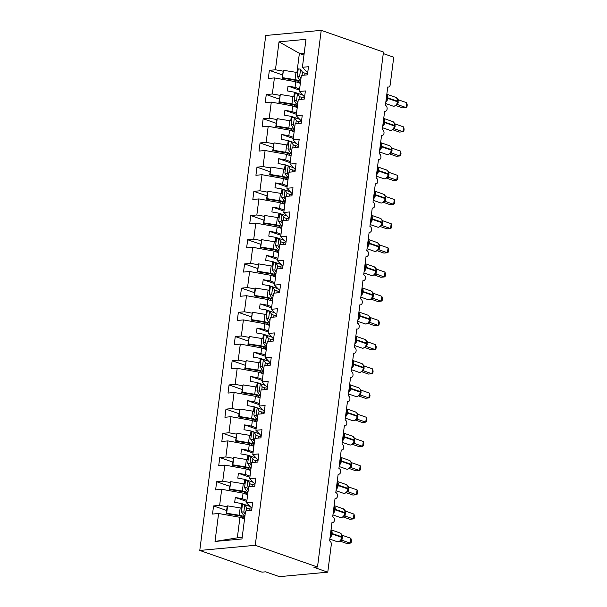 <?xml version="1.0" encoding="UTF-8"?>
<svg xmlns="http://www.w3.org/2000/svg" width="607" height="607" viewBox="0 0 607 607"><rect width="100%" height="100%" fill="white"/><g stroke="black" fill="none" stroke-linecap="round" stroke-linejoin="round"><path stroke-width="0.91" d="M199.779 550.443L262.019 572.151L265.578 571.824L279.402 576.65L327.772 572.173L313.94 567.348L317.499 567.021L383.465 52.065L321.224 30.35L265.745 35.487L199.779 550.443L255.259 545.306L321.224 30.35M226.646 510.495L213.565 505.935L219.643 505.365L227.132 506.708M251.905 508.355L246.601 502.877L252.679 502.315L251.639 510.441L245.562 511.003L241.981 538.963L215.022 541.452L218.603 513.499L212.518 514.061L213.565 505.935M218.603 513.499L239.955 517.323L244.545 518.924M383.267 53.568L393.738 57.217L390.202 84.805A2.997 2.102 84.7 0 1 388.404 87.067A2.997 2.102 84.7 0 1 387.759 86.983L385.399 105.375A2.997 2.102 -95.3 0 1 387.137 108.547A2.997 2.102 -95.3 0 1 385.308 111.263A2.997 2.102 -95.3 0 1 384.656 111.187L382.304 129.572A2.997 2.102 -95.3 0 1 384.034 132.751A2.997 2.102 -95.3 0 1 382.205 135.467A2.997 2.102 -95.3 0 1 381.56 135.384L379.2 153.776A2.997 2.102 -95.3 0 1 380.938 156.947A2.997 2.102 -95.3 0 1 379.102 159.664A2.997 2.102 -95.3 0 1 378.457 159.58L376.097 177.972A2.997 2.102 -95.3 0 1 377.835 181.144A2.997 2.102 -95.3 0 1 376.006 183.86A2.997 2.102 -95.3 0 1 375.354 183.784L373.002 202.169A2.997 2.102 -95.3 0 1 374.739 205.348A2.997 2.102 -95.3 0 1 372.903 208.064A2.997 2.102 -95.3 0 1 372.258 207.981L369.898 226.373A2.997 2.102 -95.3 0 1 371.636 229.545A2.997 2.102 -95.3 0 1 369.807 232.261A2.997 2.102 -95.3 0 1 369.155 232.178L366.803 250.57A2.997 2.102 -95.3 0 1 368.532 253.741A2.997 2.102 -95.3 0 1 366.704 256.458A2.997 2.102 -95.3 0 1 366.059 256.382L363.699 274.766A2.997 2.102 -95.3 0 1 365.437 277.945A2.997 2.102 -95.3 0 1 363.608 280.662A2.997 2.102 -95.3 0 1 362.956 280.578L360.604 298.97A2.997 2.102 -95.3 0 1 362.333 302.142A2.997 2.102 -95.3 0 1 360.505 304.858A2.997 2.102 -95.3 0 1 359.86 304.775L357.5 323.167A2.997 2.102 -95.3 0 1 359.238 326.338A2.997 2.102 -95.3 0 1 357.409 329.055A2.997 2.102 -95.3 0 1 356.757 328.979L354.405 347.363A2.997 2.102 -95.3 0 1 356.134 350.543A2.997 2.102 -95.3 0 1 354.306 353.259A2.997 2.102 -95.3 0 1 353.653 353.175L351.301 371.567A2.997 2.102 -95.3 0 1 353.039 374.739A2.997 2.102 -95.3 0 1 351.203 377.455A2.997 2.102 -95.3 0 1 350.558 377.372L348.198 395.764A2.997 2.102 -95.3 0 1 349.935 398.936A2.997 2.102 -95.3 0 1 348.107 401.652A2.997 2.102 -95.3 0 1 347.454 401.576L345.102 419.961A2.997 2.102 -95.3 0 1 346.84 423.14A2.997 2.102 -95.3 0 1 345.004 425.856A2.997 2.102 -95.3 0 1 344.359 425.773L341.999 444.165A2.997 2.102 -95.3 0 1 343.737 447.336A2.997 2.102 -95.3 0 1 341.908 450.053A2.997 2.102 -95.3 0 1 341.255 449.969L338.903 468.361A2.997 2.102 -95.3 0 1 340.633 471.533A2.997 2.102 -95.3 0 1 338.805 474.249A2.997 2.102 -95.3 0 1 338.16 474.173L335.8 492.558A2.997 2.102 -95.3 0 1 337.538 495.737A2.997 2.102 -95.3 0 1 335.709 498.453A2.997 2.102 -95.3 0 1 335.056 498.37L332.704 516.762A2.997 2.102 -95.3 0 1 334.434 519.933A2.997 2.102 -95.3 0 1 332.606 522.65A2.997 2.102 -95.3 0 1 331.961 522.566L329.601 540.958A2.997 2.102 -95.3 0 1 331.301 544.585L327.772 572.173M229.75 486.298L216.661 481.73L222.746 481.169L230.235 482.512M219.643 505.365L221.699 489.303L215.622 489.864L216.661 481.73M221.699 489.303L243.058 493.127L247.641 494.728M232.845 462.102L219.764 457.534L225.842 456.972L233.331 458.315M222.746 481.169L224.802 465.099L218.717 465.668L219.764 457.534M224.802 465.099L246.154 468.923L250.744 470.524M235.948 437.897L222.86 433.337L228.945 432.768L236.434 434.111M225.842 456.972L227.906 440.902L221.821 441.464L222.86 433.337M227.906 440.902L249.257 444.726L253.847 446.327M239.044 413.701L225.963 409.133L232.041 408.572L239.53 409.915M228.945 432.768L231.001 416.706L224.924 417.267L225.963 409.133M231.001 416.706L252.36 420.53L256.943 422.131M242.147 389.504L229.059 384.937L235.144 384.375L242.633 385.718M232.041 408.572L234.105 392.501L228.02 393.07L229.059 384.937M234.105 392.501L255.456 396.325L260.046 397.926M245.251 365.3L232.162 360.74L238.24 360.171L245.729 361.514M235.144 384.375L237.2 368.305L231.123 368.866L232.162 360.74M237.2 368.305L258.559 372.129L263.142 373.73M248.346 341.104L235.266 336.536L241.343 335.975L248.832 337.317M238.24 360.171L240.304 344.108L234.219 344.67L235.266 336.536M240.304 344.108L261.655 347.932L266.245 349.533M251.45 316.907L238.361 312.339L244.446 311.778L251.935 313.121M241.343 335.975L243.399 319.904L237.322 320.473L238.361 312.339M243.399 319.904L264.758 323.728L269.341 325.329M254.545 292.703L241.465 288.143L247.542 287.574L255.031 288.917M244.446 311.778L246.503 295.708L240.418 296.269L241.465 288.143M246.503 295.708L267.854 299.532L272.444 301.133M257.649 268.506L244.56 263.939L250.645 263.377L258.134 264.72M247.542 287.574L249.598 271.511L243.521 272.073L244.56 263.939M249.598 271.511L270.957 275.335L275.548 276.936M260.744 244.31L247.664 239.742L253.741 239.181L261.23 240.516M250.645 263.377L252.702 247.307L246.624 247.876L247.664 239.742M252.702 247.307L274.053 251.131L278.643 252.732M263.848 220.106L250.759 215.546L256.844 214.977L264.333 216.32M253.741 239.181L255.805 223.11L249.72 223.672L250.759 215.546M255.805 223.11L277.156 226.935L281.747 228.536M266.943 195.909L253.863 191.342L259.94 190.78L267.429 192.123M256.844 214.977L258.901 198.914L252.823 199.475L253.863 191.342M258.901 198.914L280.259 202.738L284.842 204.339M270.047 171.713L256.966 167.145L263.043 166.584L270.532 167.919M259.94 190.78L262.004 174.71L255.919 175.279L256.966 167.145M262.004 174.71L283.355 178.534L287.946 180.135M273.15 147.509L260.062 142.949L266.147 142.379L273.636 143.722M263.043 166.584L265.1 150.513L259.022 151.075L260.062 142.949M265.1 150.513L286.458 154.337L291.041 155.938M276.246 123.312L263.165 118.744L269.242 118.183L276.731 119.526M266.147 142.379L268.203 126.317L262.118 126.878L263.165 118.744M268.203 126.317L289.554 130.141L294.145 131.742M279.349 99.116L266.261 94.548L272.346 93.986L279.835 95.322M269.242 118.183L271.299 102.113L265.221 102.682L266.261 94.548M271.299 102.113L292.657 105.937L297.24 107.538M246.601 502.877L248.658 486.806L254.743 486.245L255.782 478.111L249.697 478.673L251.761 462.61L257.838 462.041L258.878 453.915L252.8 454.476L254.857 438.406L260.942 437.844L261.981 429.718L255.904 430.28L257.96 414.209L264.037 413.648L265.084 405.514L258.999 406.075L261.056 390.013L267.141 389.444L268.18 381.317L262.103 381.879L264.159 365.809L270.236 365.247L271.283 357.121L265.198 357.682L267.262 341.612L273.34 341.051L274.379 332.917L268.302 333.478L270.358 317.415L276.443 316.846L277.482 308.72L271.397 309.282L273.461 293.211L279.539 292.65L280.578 284.516L274.501 285.085L276.557 269.015L282.642 268.453L283.681 260.32L277.596 260.881L279.66 244.818L285.738 244.249L286.785 236.123L280.7 236.684L282.756 220.614L288.841 220.053L289.88 211.919L283.803 212.488L285.859 196.418L291.937 195.856L292.984 187.722L286.899 188.284L288.955 172.221L295.04 171.652L296.079 163.526L290.002 164.087L292.058 148.017L298.143 147.455L299.183 139.322L293.098 139.891L295.161 123.82L301.239 123.259L302.278 115.125L296.201 115.687L298.257 99.624L304.342 99.055L305.382 90.929L299.297 91.49L301.36 75.42L307.438 74.858L308.477 66.724L302.4 67.294L305.981 39.334L279.023 41.83L275.441 69.782L282.93 71.125M255.008 484.151L249.697 478.673M258.104 459.954L252.8 454.476M261.207 435.758L255.904 430.28M264.311 411.554L258.999 406.075M267.406 387.357L262.103 381.879M270.51 363.161L265.198 357.682M273.605 338.956L268.302 333.478M276.709 314.76L271.397 309.282M279.804 290.563L274.501 285.085M282.908 266.359L277.596 260.881M286.011 242.163L280.7 236.684M289.107 217.966L283.803 212.488M292.21 193.762L286.899 188.284M295.305 169.565L290.002 164.087M298.409 145.369L293.098 139.891M301.504 121.165L296.201 115.687M304.608 96.968L299.297 91.49M275.441 69.782L269.364 70.351L268.324 78.478L274.402 77.916L295.753 81.74L300.344 83.341M282.445 74.911L269.364 70.351M307.703 72.772L302.4 67.294M272.346 93.986L274.402 77.916M249.872 506.42L241.715 503.575L241.138 508.074M246.928 500.343L242.337 498.742L243.058 493.127M242.337 498.742L235.311 497.482L234.689 502.323L241.715 503.575M252.967 482.224L244.818 479.378L244.242 483.87M250.023 476.138L245.44 474.537L246.154 468.923M245.44 474.537L238.414 473.278L237.792 478.119L244.818 479.378M256.071 458.027L247.914 455.182L247.345 459.674M253.127 451.942L248.536 450.341L249.257 444.726M248.536 450.341L241.51 449.081L240.888 453.922L247.914 455.182M259.166 433.823L251.017 430.978L250.441 435.477M256.222 427.745L251.639 426.144L252.36 420.53M251.639 426.144L244.613 424.885L243.991 429.726L251.017 430.978M262.27 409.626L254.121 406.781L253.544 411.273M259.326 403.541L254.735 401.94L255.456 396.325M254.735 401.94L247.709 400.681L247.095 405.522L254.121 406.781M265.373 385.43L257.216 382.585L256.64 387.076M262.421 379.345L257.838 377.744L258.559 372.129M257.838 377.744L250.812 376.484L250.19 381.325L257.216 382.585M268.469 361.226L260.32 358.38L259.743 362.88M265.525 355.148L260.934 353.547L261.655 347.932M260.934 353.547L253.908 352.288L253.294 357.128L260.32 358.38M271.572 337.029L263.415 334.184L262.839 338.676M268.628 330.944L264.037 329.343L264.758 323.728M264.037 329.343L257.011 328.084L256.389 332.924L263.415 334.184M274.668 312.833L266.519 309.987L265.942 314.479M271.724 306.747L267.141 305.146L267.854 299.532M267.141 305.146L260.115 303.887L259.493 308.728L266.519 309.987M277.771 288.628L269.614 285.783L269.045 290.283M274.827 282.551L270.236 280.95L270.957 275.335M270.236 280.95L263.21 279.69L262.588 284.531L269.614 285.783M280.866 264.432L272.718 261.587L272.141 266.078M277.923 258.347L273.34 256.746L274.053 251.131M273.34 256.746L266.314 255.486L265.691 260.327L272.718 261.587M283.97 240.235L275.821 237.39L275.244 241.882M281.026 234.15L276.435 232.549L277.156 226.935M276.435 232.549L269.409 231.29L268.795 236.131L275.821 237.39M287.073 216.031L278.917 213.186L278.34 217.685M284.122 209.954L279.539 208.353L280.259 202.738M279.539 208.353L272.513 207.093L271.89 211.934L278.917 213.186M290.169 191.835L282.02 188.989L281.443 193.481M287.225 185.75L282.634 184.149L283.355 178.534M282.634 184.149L275.608 182.889L274.994 187.73L282.02 188.989M293.272 167.638L285.115 164.793L284.539 169.285M290.328 161.553L285.738 159.952L286.458 154.337M285.738 159.952L278.712 158.693L278.089 163.533L285.115 164.793M296.368 143.434L288.219 140.589L287.642 145.088M293.424 137.357L288.833 135.756L289.554 130.141M288.833 135.756L281.815 134.496L281.193 139.337L288.219 140.589M299.471 119.238L291.314 116.392L290.738 120.884M296.527 113.152L291.937 111.551L292.657 105.937M291.937 111.551L284.911 110.292L284.288 115.133L291.314 116.392M302.567 95.041L294.418 92.196L293.841 96.688M299.623 88.956L295.04 87.355L295.753 81.74M295.04 87.355L288.014 86.095L287.392 90.936L294.418 92.196M303.963 55.078L300.07 53.72L279.023 41.83M296.944 72.491L299.426 53.082M215.022 541.452L237.329 537.848L239.955 517.323M237.329 537.848L242.185 537.316M255.259 545.306L317.499 567.021M304.19 53.333L300.07 53.72M299.479 90.094L288.014 86.095M296.375 114.298L284.911 110.292M293.28 138.495L281.815 134.496M290.176 162.691L278.712 158.693M287.081 186.895L275.608 182.889M283.977 211.092L272.513 207.093M280.882 235.288L269.409 231.29M277.778 259.493L266.314 255.486M274.675 283.689L263.21 279.69M271.579 307.886L260.115 303.887M268.476 332.09L257.011 328.084M265.38 356.286L253.908 352.288M262.277 380.483L250.812 376.484M259.181 404.687L247.709 400.681M256.078 428.883L244.613 424.885M252.982 453.08L241.51 449.081M249.879 477.284L238.414 473.278M246.776 501.481L235.311 497.482M386.758 94.806L387.266 95.003L386.462 101.248M395.802 105.535L402.502 107.871L406.06 107.545L406.675 102.704L398.329 99.791L397.714 104.632L396.417 104.715L395.916 105.375L397.084 104.017L397.555 101.179A4.302 2.929 -70.8 0 0 395.908 97.408L386.826 94.237M406.675 102.704L407.221 104.882L406.971 106.817L406.06 107.545L397.775 104.654L396.538 104.867M397.775 101.437L397.471 98.835L396.826 98.296M398.329 99.791L395.908 97.408M300.746 80.215A6.396 1.389 7.3 0 1 299.168 79.289L297.278 76.27L299.63 76.482L300.951 78.591M299.63 76.482L300.571 69.122L298.219 68.917L297.278 76.27M300.571 69.122L302.468 72.142A3.999 0.865 -172.7 0 0 305.002 73.144L307.59 73.675M300.556 81.679L299.934 81.194A6.396 1.389 -172.7 0 0 295.04 79.676L282.452 77.643L283.401 70.283L282.035 78.106L294.623 80.139A3.999 0.865 7.3 0 1 297.68 81.095L300.366 83.159M297.741 72.658A6.396 1.389 -172.7 0 0 295.981 72.316L283.401 70.283M282.452 77.643L282.035 78.106M383.654 119.002L384.163 119.2L383.366 125.444M392.699 129.731L399.398 132.076L402.957 131.742L403.579 126.901L395.233 123.987L394.611 128.836L393.313 128.919L392.82 129.572L393.981 128.214L394.451 125.383A4.302 2.929 -70.8 0 0 392.812 121.605L383.73 118.433M403.579 126.901L404.118 129.086L403.875 131.013L402.957 131.742L394.671 128.851L393.435 129.071M394.679 125.634L394.375 123.039L393.723 122.493M395.233 123.987L392.812 121.605M297.642 104.419A6.396 1.389 7.3 0 1 296.064 103.494L294.175 100.474L296.535 100.679L297.855 102.788M296.535 100.679L297.476 93.326L295.116 93.114L294.175 100.474M297.476 93.326L299.365 96.346A3.999 0.865 -172.7 0 0 301.907 97.348L304.494 97.871M380.559 143.199L381.067 143.404L380.263 149.648M389.595 153.935L396.303 156.272L399.854 155.946L400.476 151.105L392.13 148.191L391.515 153.032L390.218 153.116L389.717 153.768L390.878 152.418L391.356 149.58A4.302 2.929 -70.8 0 0 389.709 145.801L380.627 142.637M400.476 151.105L401.022 153.283L400.772 155.217L399.854 155.946L391.576 153.055L390.339 153.268M391.576 149.83L391.272 147.235L390.627 146.697M392.13 148.191L389.709 145.801M294.547 128.616A6.396 1.389 7.3 0 1 292.969 127.69L291.079 124.67L293.431 124.883L294.752 126.992M293.431 124.883L294.372 117.523L292.02 117.31L291.079 124.67M294.372 117.523L296.262 120.543A3.999 0.865 -172.7 0 0 298.803 121.544L301.391 122.068M377.455 167.403L377.964 167.6L377.167 173.845M386.5 178.132L393.199 180.469L396.758 180.142L397.38 175.302L389.034 172.388L388.412 177.229L387.114 177.312L386.621 177.972L387.782 176.614L388.252 173.777A4.302 2.929 -70.8 0 0 386.613 170.006L377.531 166.834M397.38 175.302L397.919 177.479L397.676 179.414L396.758 180.142L388.472 177.252L387.236 177.464M388.472 174.034L388.177 171.432L387.524 170.893M389.034 172.388L386.613 170.006M291.443 152.812A6.396 1.389 7.3 0 1 289.865 151.887L287.976 148.867L290.328 149.079L291.656 151.189M290.328 149.079L291.277 141.719L288.917 141.514L287.976 148.867M291.277 141.719L293.166 144.739A3.999 0.865 -172.7 0 0 295.708 145.741L298.295 146.272M374.352 191.6L374.86 191.797L374.064 198.041M383.396 202.328L390.104 204.673L393.655 204.339L394.277 199.498L385.931 196.585L385.308 201.433L384.019 201.516L383.518 202.169L384.679 200.811L385.157 197.981A4.302 2.929 -70.8 0 0 383.51 194.202L374.428 191.03M394.277 199.498L394.823 201.683L394.573 203.611L393.655 204.339L385.377 201.448L384.14 201.668M385.308 201.433L385.377 201.448A2.2 1.92 73.9 0 0 384.474 201.471L381.704 203.034L380.604 202.897A4.302 2.929 -70.8 0 0 381.484 203.004A4.302 2.929 -70.8 0 0 385.081 198.557L384.679 200.811M385.377 198.231L385.073 195.636L384.428 195.09M385.931 196.585L383.51 194.202M288.348 177.016A6.396 1.389 7.3 0 1 286.77 176.091L284.873 173.071L287.232 173.276L288.553 175.385M287.232 173.276L288.173 165.923L285.821 165.711L284.873 173.071M288.173 165.923L290.063 168.943A3.999 0.865 -172.7 0 0 292.604 169.945L295.192 170.468M297.46 105.876L296.831 105.398A6.396 1.389 -172.7 0 0 291.937 103.873L279.357 101.839L280.297 94.487L278.939 102.31L291.519 104.336A3.999 0.865 7.3 0 1 294.577 105.292L297.271 107.356M294.638 96.862A6.396 1.389 -172.7 0 0 292.885 96.513L280.297 94.487M279.357 101.839L278.939 102.31M294.357 130.073L293.735 129.595A6.396 1.389 -172.7 0 0 288.841 128.069L276.253 126.044L277.202 118.684L276.777 119.154L275.836 126.506L288.424 128.54A3.999 0.865 7.3 0 1 291.481 129.488L294.167 131.56M291.542 121.059A6.396 1.389 -172.7 0 0 289.782 120.717L277.202 118.684M276.253 126.044L275.836 126.506M291.254 154.277L290.632 153.791A6.396 1.389 -172.7 0 0 285.738 152.274L273.158 150.24L274.098 142.88L272.74 150.703L285.32 152.736A3.999 0.865 7.3 0 1 288.378 153.692L291.064 155.756M288.439 145.255A6.396 1.389 -172.7 0 0 286.686 144.914L274.098 142.88M273.158 150.24L272.74 150.703M288.158 178.473L287.536 177.995A6.396 1.389 -172.7 0 0 282.642 176.47L270.054 174.437L270.995 167.084L269.637 174.907L282.225 176.933A3.999 0.865 7.3 0 1 285.282 177.889L287.968 179.953M285.336 169.459A6.396 1.389 -172.7 0 0 283.583 169.11L270.995 167.084M270.054 174.437L269.637 174.907M371.256 215.796L371.765 216.001L370.96 222.245M380.301 226.532L387 228.869L390.559 228.543L391.181 223.702L382.835 220.789L382.213 225.629L380.915 225.713L380.422 226.365L381.583 225.015L382.053 222.177A4.302 2.929 -70.8 0 0 380.414 218.399L371.325 215.235M391.181 223.702L391.72 225.88L391.477 227.815L390.559 228.543L382.273 225.652L381.037 225.865M382.213 225.629L382.273 225.652A2.2 1.92 73.9 0 0 381.371 225.675L378.601 227.23L377.508 227.101A4.302 2.929 -70.8 0 0 378.389 227.2A4.302 2.929 -70.8 0 0 381.978 222.754L381.583 225.015M381.978 219.833L381.325 219.294M382.835 220.789L380.414 218.399M285.244 201.213A6.396 1.389 7.3 0 1 283.666 200.287L281.777 197.267L284.129 197.48L285.449 199.589M284.129 197.48L285.07 190.12L282.718 189.908L281.777 197.267M285.07 190.12L286.967 193.14A3.999 0.865 -172.7 0 0 289.501 194.141L292.088 194.665M285.055 202.67L284.433 202.192A6.396 1.389 -172.7 0 0 279.539 200.667L266.959 198.641L267.899 191.281L266.534 199.104L279.121 201.137A3.999 0.865 7.3 0 1 282.179 202.085L284.865 204.157M282.24 193.656A6.396 1.389 -172.7 0 0 280.48 193.314L267.899 191.281M266.959 198.641L266.534 199.104M368.153 240L368.661 240.197L367.865 246.442M377.197 250.729L383.905 253.066L387.456 252.74L388.078 247.899L379.732 244.985L379.109 249.826L377.82 249.909L377.319 250.57L378.48 249.211L378.95 246.374A4.302 2.929 -70.8 0 0 377.311 242.603L368.229 239.431M388.078 247.899L388.624 250.076L388.374 252.011L387.456 252.74L379.178 249.849L377.941 250.061M378.897 244.082L378.229 243.49M379.732 244.985L377.311 242.603M282.141 225.409A6.396 1.389 7.3 0 1 280.571 224.484L278.674 221.464L281.033 221.676L282.354 223.786M281.033 221.676L281.974 214.317L279.622 214.112L278.674 221.464M281.974 214.317L283.864 217.336A3.999 0.865 -172.7 0 0 286.405 218.338L288.993 218.869M281.959 226.874L281.337 226.388A6.396 1.389 -172.7 0 0 276.443 224.871L263.855 222.837L264.796 215.477L263.438 223.3L276.026 225.334A3.999 0.865 7.3 0 1 279.083 226.29L281.769 228.353M279.137 217.852A6.396 1.389 -172.7 0 0 277.384 217.511L264.796 215.477M263.855 222.837L263.438 223.3M365.057 264.197L365.566 264.394L364.761 270.639M374.102 274.925L380.801 277.27L384.36 276.936L384.975 272.095L376.636 269.182L376.014 274.03L374.716 274.114L374.216 274.766L375.384 273.408L375.854 270.578A4.302 2.929 -70.8 0 0 374.208 266.799L365.126 263.628M384.975 272.095L385.521 274.281L385.27 276.208L384.36 276.936L376.074 274.045L374.838 274.265M376.074 270.828L375.771 268.233L375.126 267.687M376.636 269.182L374.208 266.799M279.045 249.614A6.396 1.389 7.3 0 1 277.467 248.688L275.578 245.668L277.93 245.873L279.25 247.982M277.93 245.873L278.871 238.521L276.519 238.308L275.578 245.668M278.871 238.521L280.768 241.54A3.999 0.865 -172.7 0 0 283.302 242.542L285.889 243.066M278.856 251.07L278.234 250.592A6.396 1.389 -172.7 0 0 273.34 249.067L260.752 247.034L261.7 239.682L260.335 247.504L272.922 249.53A3.999 0.865 7.3 0 1 275.98 250.486L278.666 252.55M276.041 242.056A6.396 1.389 -172.7 0 0 274.281 241.707L261.7 239.682M260.752 247.034L260.335 247.504M361.954 288.393L362.462 288.598L361.666 294.843M370.998 299.13L377.698 301.467L381.257 301.14L381.879 296.299L373.533 293.386L372.91 298.227L371.613 298.31L371.12 298.963L372.281 297.612L372.751 294.774A4.302 2.929 -70.8 0 0 371.112 290.996L362.03 287.832M381.879 296.299L382.425 298.477L382.175 300.412L381.257 301.14L372.971 298.249L371.742 298.462M372.91 298.227L372.971 298.249A2.2 1.92 73.9 0 0 372.068 298.272L369.306 299.828L368.206 299.699A4.302 2.929 -70.8 0 0 369.086 299.797A4.302 2.929 -70.8 0 0 372.683 295.351L372.281 297.612M372.979 295.025L372.675 292.43L372.023 291.891M373.533 293.386L371.112 290.996M275.942 273.81A6.396 1.389 7.3 0 1 274.372 272.884L272.475 269.865L274.834 270.077L276.155 272.186M274.834 270.077L275.775 262.717L273.416 262.505L272.475 269.865M275.775 262.717L277.665 265.737A3.999 0.865 -172.7 0 0 280.206 266.739L282.794 267.262M275.76 275.267L275.138 274.789A6.396 1.389 -172.7 0 0 270.244 273.264L257.656 271.238L258.597 263.878L257.239 271.701L269.819 273.734A3.999 0.865 7.3 0 1 272.884 274.683L275.57 276.754M272.938 266.253A6.396 1.389 -172.7 0 0 271.185 265.912L258.597 263.878M257.656 271.238L257.239 271.701M358.858 312.597L359.367 312.795L358.562 319.039M367.895 323.326L374.602 325.663L378.161 325.337L378.776 320.496L370.429 317.582L369.815 322.423L368.517 322.507L368.017 323.167L369.177 321.809L369.655 318.971A4.302 2.929 -70.8 0 0 368.009 315.2L358.927 312.028M378.776 320.496L379.322 322.674L379.072 324.608L378.161 325.337L369.875 322.446L368.639 322.658M369.875 319.229L369.572 316.626L368.927 316.088M370.429 317.582L368.009 315.2M272.847 298.007A6.396 1.389 7.3 0 1 271.268 297.081L269.379 294.061L271.731 294.274L273.051 296.383M271.731 294.274L272.672 286.914L270.32 286.709L269.379 294.061M272.672 286.914L274.569 289.934A3.999 0.865 -172.7 0 0 277.103 290.935L279.69 291.466M272.657 299.471L272.035 298.985A6.396 1.389 -172.7 0 0 267.141 297.468L254.553 295.434L255.501 288.075L255.077 288.545L254.136 295.897L266.723 297.931A3.999 0.865 7.3 0 1 269.781 298.887L272.467 300.951M269.842 290.45A6.396 1.389 -172.7 0 0 268.082 290.108L255.501 288.075M254.553 295.434L254.136 295.897M355.755 336.794L356.263 336.991L355.467 343.236M364.799 347.523L371.499 349.867L375.058 349.533L375.68 344.693L367.334 341.779L366.711 346.627L365.414 346.711L364.921 347.363L366.082 346.005L366.552 343.175A4.302 2.929 -70.8 0 0 364.913 339.396L355.831 336.225M375.68 344.693L376.219 346.878L375.976 348.805L375.058 349.533L366.772 346.643L365.535 346.863M366.772 343.425L366.476 340.831L365.824 340.284M367.334 341.779L364.913 339.396M269.743 322.211A6.396 1.389 7.3 0 1 268.165 321.285L266.276 318.265L268.628 318.47L269.956 320.579M268.628 318.47L269.576 311.118L267.217 310.905L266.276 318.265M269.576 311.118L271.466 314.138A3.999 0.865 -172.7 0 0 274.007 315.139L276.595 315.663M269.554 323.668L268.931 323.19A6.396 1.389 -172.7 0 0 264.037 321.664L251.457 319.631L252.398 312.279L251.04 320.101L263.62 322.127A3.999 0.865 7.3 0 1 266.678 323.083L269.364 325.147M266.739 314.654A6.396 1.389 -172.7 0 0 264.986 314.305L252.398 312.279M251.457 319.631L251.04 320.101M352.652 360.99L353.16 361.195L352.363 367.44M361.696 371.727L368.403 374.064L371.954 373.737L372.577 368.897L364.23 365.983L363.608 370.824L362.318 370.907L361.818 371.56L362.978 370.209L363.456 367.372A4.302 2.929 -70.8 0 0 361.81 363.593L352.728 360.429M372.577 368.897L373.123 371.074L372.873 373.009L371.954 373.737L363.676 370.847L362.44 371.059M363.608 370.824L363.676 370.847A2.2 1.92 73.9 0 0 362.774 370.869L360.004 372.425L358.904 372.296A4.302 2.929 -70.8 0 0 359.792 372.395A4.302 2.929 -70.8 0 0 363.381 367.948L362.978 370.209M363.676 367.622L363.373 365.027L362.728 364.488M364.23 365.983L361.81 363.593M266.648 346.407A6.396 1.389 7.3 0 1 265.069 345.482L263.18 342.462L265.532 342.674L266.852 344.784M265.532 342.674L266.473 335.314L264.121 335.102L263.18 342.462M266.473 335.314L268.362 338.334A3.999 0.865 -172.7 0 0 270.904 339.336L273.491 339.867M266.458 347.864L265.836 347.386A6.396 1.389 -172.7 0 0 260.942 345.861L248.354 343.835L249.295 336.475L247.937 344.298L260.524 346.331A3.999 0.865 7.3 0 1 263.582 347.28L266.268 349.351M263.643 338.85A6.396 1.389 -172.7 0 0 261.883 338.509L249.295 336.475M248.354 343.835L247.937 344.298M349.556 385.195L350.064 385.392L349.268 391.636M358.6 395.923L365.3 398.26L368.859 397.934L369.481 393.093L361.135 390.18L360.512 395.02L359.215 395.104L358.722 395.764L359.883 394.406L360.353 391.568A4.302 2.929 -70.8 0 0 358.714 387.797L349.624 384.626M369.481 393.093L370.02 395.271L369.777 397.206L368.859 397.934L360.573 395.043L359.336 395.256M360.512 395.02L360.573 395.043A2.2 1.92 73.9 0 0 359.67 395.066L356.901 396.621L355.808 396.492A4.302 2.929 -70.8 0 0 356.688 396.599A4.302 2.929 -70.8 0 0 360.277 392.152L359.883 394.406M360.292 389.277L359.625 388.685M361.135 390.18L358.714 387.797M263.544 370.604A6.396 1.389 7.3 0 1 261.966 369.678L260.077 366.658L262.429 366.871L263.749 368.98M262.429 366.871L263.377 359.511L261.018 359.306L260.077 366.658M263.377 359.511L265.267 362.531A3.999 0.865 -172.7 0 0 267.801 363.532L270.388 364.063M263.355 372.068L262.732 371.583A6.396 1.389 -172.7 0 0 257.838 370.065L245.258 368.032L246.199 360.679L244.841 368.495L257.421 370.528A3.999 0.865 7.3 0 1 260.479 371.484L263.165 373.548M260.54 363.047A6.396 1.389 -172.7 0 0 258.779 362.705L246.199 360.679M245.258 368.032L244.841 368.495M346.453 409.391L346.961 409.588L346.165 415.833M355.497 420.12L362.204 422.464L365.755 422.131L366.378 417.29L358.031 414.376L357.409 419.225L356.119 419.308L355.619 419.961L356.779 418.602L357.257 415.772A4.302 2.929 -70.8 0 0 355.611 411.994L346.529 408.822M366.378 417.29L366.924 419.475L366.674 421.402L365.755 422.131L357.477 419.24L356.241 419.46M357.477 416.023L357.174 413.428L356.529 412.881M358.031 414.376L355.611 411.994M260.441 394.808A6.396 1.389 7.3 0 1 258.87 393.882L256.973 390.862L259.333 391.067L260.653 393.177M259.333 391.067L260.274 383.715L257.922 383.503L256.973 390.862M260.274 383.715L262.163 386.735A3.999 0.865 -172.7 0 0 264.705 387.736L267.292 388.26M260.259 396.265L259.637 395.787A6.396 1.389 -172.7 0 0 254.743 394.262L242.155 392.228L243.096 384.876L241.738 392.699L254.325 394.725A3.999 0.865 7.3 0 1 257.383 395.681L260.069 397.744M257.436 387.251A6.396 1.389 -172.7 0 0 255.684 386.902L243.096 384.876M242.155 392.228L241.738 392.699M343.357 433.588L343.865 433.793L343.061 440.037M352.401 444.324L359.101 446.661L362.66 446.335L363.274 441.494L354.936 438.58L354.313 443.421L353.016 443.505L352.523 444.157L353.684 442.807L354.154 439.969A4.302 2.929 -70.8 0 0 352.515 436.19L343.425 433.026M363.274 441.494L363.821 443.671L363.578 445.606L362.66 446.335L354.374 443.444L353.137 443.656M354.374 440.219L354.071 437.624L353.426 437.086M354.936 438.58L352.515 436.19M257.345 419.005A6.396 1.389 7.3 0 1 255.767 418.079L253.878 415.059L256.23 415.271L257.55 417.381M256.23 415.271L257.171 407.912L254.819 407.699L253.878 415.059M257.171 407.912L259.068 410.931A3.999 0.865 -172.7 0 0 261.602 411.933L264.189 412.464M257.156 420.461L256.533 419.983A6.396 1.389 -172.7 0 0 251.639 418.458L239.059 416.432L240 409.072L239.583 409.543L238.634 416.895L251.222 418.929A3.999 0.865 7.3 0 1 254.28 419.877L256.966 421.948M254.341 411.447A6.396 1.389 -172.7 0 0 252.58 411.106L240 409.072M239.059 416.432L238.634 416.895M340.254 457.792L340.762 457.989L339.966 464.234M349.298 468.521L355.998 470.857L359.556 470.531L360.179 465.69L351.832 462.777L351.21 467.618L349.913 467.701L349.42 468.361L350.58 467.003L351.051 464.165A4.302 2.929 -70.8 0 0 349.412 460.394L340.33 457.223M360.179 465.69L360.725 467.868L360.475 469.803L359.556 470.531L351.271 467.64L350.042 467.853M351.21 467.618L351.271 467.64A2.2 1.92 73.9 0 0 350.376 467.663A2.2 1.92 73.9 0 0 350.368 467.663L347.606 469.219L346.506 469.09A4.302 2.929 -70.8 0 0 347.386 469.196A4.302 2.929 -70.8 0 0 350.983 464.75L350.58 467.003M351.278 464.423L350.975 461.821L350.322 461.282M351.832 462.777L349.412 460.394M254.242 443.201A6.396 1.389 7.3 0 1 252.671 442.275L250.774 439.256L253.134 439.468L254.454 441.577M253.134 439.468L254.075 432.108L251.715 431.903L250.774 439.256M254.075 432.108L255.964 435.128A3.999 0.865 -172.7 0 0 258.506 436.13L261.093 436.661M254.06 444.665L253.438 444.187A6.396 1.389 -172.7 0 0 248.544 442.662L235.956 440.629L236.897 433.277L235.539 441.099L248.119 443.125A3.999 0.865 7.3 0 1 251.184 444.081L253.87 446.145M251.237 435.644A6.396 1.389 -172.7 0 0 249.485 435.302L236.897 433.277M235.956 440.629L235.539 441.099M337.158 481.988L337.667 482.186L336.862 488.43M346.202 492.717L352.902 495.062L356.461 494.728L357.075 489.887L348.729 486.973L348.115 491.822L346.817 491.905L346.316 492.558L347.485 491.2L347.955 488.369A4.302 2.929 -70.8 0 0 346.309 484.591L337.226 481.419M357.075 489.887L357.622 492.072L357.371 493.999L356.461 494.728L348.175 491.837L346.938 492.057M348.175 488.62L347.872 486.025L347.227 485.479M348.729 486.973L346.309 484.591M251.146 467.405A6.396 1.389 7.3 0 1 249.568 466.479L247.679 463.46L250.031 463.665L251.351 465.774M250.031 463.665L250.972 456.312L248.62 456.1L247.679 463.46M250.972 456.312L252.869 459.332A3.999 0.865 -172.7 0 0 255.403 460.334L257.99 460.857M250.957 468.862L250.334 468.384A6.396 1.389 -172.7 0 0 245.44 466.859L232.853 464.825L233.801 457.473L233.376 457.936L232.435 465.296L245.023 467.322A3.999 0.865 7.3 0 1 248.081 468.278L250.767 470.342M248.142 459.848A6.396 1.389 -172.7 0 0 246.381 459.499L233.801 457.473M232.853 464.825L232.435 465.296M334.055 506.185L334.563 506.39L333.767 512.634M343.099 516.921L349.799 519.258L353.357 518.932L353.98 514.091L345.633 511.177L345.011 516.018L343.714 516.102L343.221 516.754L344.381 515.404L344.852 512.566A4.302 2.929 -70.8 0 0 343.213 508.787L334.131 505.623M353.98 514.091L354.518 516.269L354.276 518.203L353.357 518.932L345.072 516.041L343.835 516.254M345.08 512.816L344.776 510.221L344.123 509.683M345.633 511.177L343.213 508.787M248.043 491.602A6.396 1.389 7.3 0 1 246.465 490.676L244.575 487.656L246.928 487.869L248.255 489.978M246.928 487.869L247.876 480.509L245.516 480.296L244.575 487.656M247.876 480.509L249.765 483.529A3.999 0.865 -172.7 0 0 252.307 484.53L254.894 485.061M247.861 493.059L247.231 492.581A6.396 1.389 -172.7 0 0 242.337 491.055L229.757 489.03L230.698 481.67L229.34 489.492L241.92 491.526A3.999 0.865 7.3 0 1 244.978 492.474L247.671 494.546M245.038 484.045A6.396 1.389 -172.7 0 0 243.286 483.703L230.698 481.67M229.757 489.03L229.34 489.492M330.959 530.389L331.468 530.586L330.663 536.831M339.996 541.118L346.703 543.455L350.254 543.128L350.876 538.288L342.53 535.374L341.916 540.215L340.618 540.298L340.117 540.958L341.278 539.6L341.756 536.763A4.302 2.929 -70.8 0 0 340.11 532.992L331.027 529.82M350.876 538.288L351.423 540.465L351.172 542.4L350.254 543.128L341.976 540.238L340.739 540.45M341.916 540.215L341.976 540.238A2.2 1.92 73.9 0 0 341.073 540.26L338.304 541.816L337.204 541.687A4.302 2.929 -70.8 0 0 338.091 541.793A4.302 2.929 -70.8 0 0 341.68 537.347L341.278 539.6M341.976 537.02L341.673 534.418L341.028 533.879M342.53 535.374L340.11 532.992M244.947 515.798A6.396 1.389 7.3 0 1 243.369 514.873L241.48 511.853L243.832 512.065L245.152 514.175M243.832 512.065L244.773 504.705L242.421 504.5L241.48 511.853M244.773 504.705L246.662 507.725A3.999 0.865 -172.7 0 0 249.204 508.727L251.791 509.258M244.758 517.263L244.135 516.785A6.396 1.389 -172.7 0 0 239.241 515.26L226.654 513.226L227.602 505.874L227.177 506.337L226.236 513.697L238.824 515.722A3.999 0.865 7.3 0 1 241.882 516.678L244.568 518.742M241.943 508.241A6.396 1.389 -172.7 0 0 240.182 507.9L227.602 505.874M226.654 513.226L226.236 513.697M386.325 98.167A2.2 0.478 -172.7 0 0 386.773 98.205L387.797 98.387A4.302 2.929 109.2 0 1 385.817 102.12M397.752 104.662A2.2 1.92 73.9 0 0 396.872 104.677L394.102 106.233L393.002 106.104A4.302 2.929 -70.8 0 0 393.89 106.21A4.302 2.929 -70.8 0 0 397.479 101.764L397.084 104.017M386.811 94.351A4.302 2.929 109.2 0 1 387.873 97.803L387.797 98.387L397.479 101.764L397.555 101.179L386.849 97.621A2.2 0.478 -172.7 0 1 386.401 97.59M397.699 102.34A2.2 0.478 -172.7 0 0 398.192 102.575M397.782 101.771A2.2 0.478 -172.7 0 0 398.26 101.991M302.468 72.142L302.051 75.359M305.002 73.144L304.752 75.109M299.934 81.194L300.093 79.949M295.04 79.676L295.981 72.316M383.222 122.371A2.2 0.478 -172.7 0 0 383.677 122.402L384.694 122.584A4.302 2.929 109.2 0 1 382.721 126.324M394.656 128.859A2.2 1.92 73.9 0 0 393.768 128.874L391.007 130.437L389.906 130.3A4.302 2.929 -70.8 0 0 390.787 130.406A4.302 2.929 -70.8 0 0 394.375 125.96L393.981 128.214M383.715 118.547A4.302 2.929 109.2 0 1 384.77 121.999L384.694 122.584L394.375 125.96L394.451 125.383L383.753 121.825A2.2 0.478 -172.7 0 1 383.298 121.787M394.596 126.537A2.2 0.478 -172.7 0 0 395.089 126.772M394.687 125.968A2.2 0.478 -172.7 0 0 395.165 126.195M299.365 96.346L298.955 99.556M301.907 97.348L301.656 99.305M380.126 146.568A2.2 0.478 -172.7 0 0 380.574 146.606L381.598 146.78A4.302 2.929 109.2 0 1 379.618 150.521M391.553 153.055A2.2 1.92 73.9 0 0 390.673 153.078L387.903 154.633L386.803 154.504A4.302 2.929 -70.8 0 0 387.691 154.603A4.302 2.929 -70.8 0 0 391.28 150.157L390.878 152.418M380.612 142.744A4.302 2.929 109.2 0 1 381.674 146.204L381.598 146.78L391.28 150.157L391.356 149.58L380.65 146.021A2.2 0.478 -172.7 0 1 380.202 145.991M391.5 150.741A2.2 0.478 -172.7 0 0 391.985 150.976M391.583 150.164A2.2 0.478 -172.7 0 0 392.061 150.392M296.262 120.543L295.852 123.752M298.803 121.544L298.553 123.509M377.023 170.772A2.2 0.478 -172.7 0 0 377.478 170.802L378.495 170.984A4.302 2.929 109.2 0 1 376.515 174.717M388.457 177.259A2.2 1.92 73.9 0 0 387.57 177.274L384.8 178.83L383.707 178.701A4.302 2.929 -70.8 0 0 384.588 178.807A4.302 2.929 -70.8 0 0 388.177 174.361L387.782 176.614M377.516 166.948A4.302 2.929 109.2 0 1 378.571 170.4L378.495 170.984L388.177 174.361L388.252 173.777L377.546 170.218A2.2 0.478 -172.7 0 1 377.099 170.188M388.397 174.937A2.2 0.478 -172.7 0 0 388.89 175.173M388.48 174.368A2.2 0.478 -172.7 0 0 388.966 174.588M293.166 144.739L292.756 147.956M295.708 145.741L295.45 147.706M373.927 194.968A2.2 0.478 -172.7 0 0 374.375 194.999L375.399 195.181A4.302 2.929 109.2 0 1 373.419 198.921M374.413 191.144A4.302 2.929 109.2 0 1 375.475 194.597L375.399 195.181L385.081 198.557L385.157 197.981L374.451 194.422A2.2 0.478 -172.7 0 1 373.995 194.384M385.293 199.134A2.2 0.478 -172.7 0 0 385.786 199.369M385.384 198.565A2.2 0.478 -172.7 0 0 385.862 198.793M290.063 168.943L289.653 172.153M292.604 169.945L292.354 171.902M296.831 105.398L296.998 104.146M291.937 103.873L292.885 96.513M293.735 129.595L293.894 128.35M288.841 128.069L289.782 120.717M290.632 153.791L290.791 152.547M285.738 152.274L286.686 144.914M287.536 177.995L287.695 176.743M282.642 176.47L283.583 169.11M370.824 219.165A2.2 0.478 -172.7 0 0 371.279 219.203L372.296 219.377A4.302 2.929 109.2 0 1 370.316 223.118M371.317 215.341A4.302 2.929 109.2 0 1 372.372 218.801L372.296 219.377L381.978 222.754L382.053 222.177L371.347 218.619A2.2 0.478 -172.7 0 1 370.9 218.588M382.273 222.428L381.993 219.886M382.198 223.338A2.2 0.478 -172.7 0 0 382.691 223.573M382.281 222.761A2.2 0.478 -172.7 0 0 382.767 222.989M286.967 193.14L286.557 196.349M289.501 194.141L289.251 196.107M284.433 202.192L284.592 200.947M279.539 200.667L280.48 193.314M367.721 243.369A2.2 0.478 -172.7 0 0 368.176 243.399L369.2 243.582A4.302 2.929 109.2 0 1 367.22 247.315M379.155 249.856A2.2 1.92 73.9 0 0 378.275 249.872L375.505 251.427L374.405 251.298A4.302 2.929 -70.8 0 0 375.285 251.404A4.302 2.929 -70.8 0 0 378.882 246.958L378.48 249.211M368.214 239.545A4.302 2.929 109.2 0 1 369.268 242.997L369.2 243.582L378.882 246.958L378.95 246.374L368.252 242.815A2.2 0.478 -172.7 0 1 367.796 242.785M379.178 246.632L378.874 244.029M379.094 247.535A2.2 0.478 -172.7 0 0 379.587 247.77M379.185 246.966A2.2 0.478 -172.7 0 0 379.663 247.186M283.864 217.336L283.454 220.553M286.405 218.338L286.155 220.303M281.337 226.388L281.496 225.144M276.443 224.871L277.384 217.511M364.625 267.566A2.2 0.478 -172.7 0 0 365.073 267.596L366.097 267.778A4.302 2.929 109.2 0 1 364.117 271.519M376.052 274.053A2.2 1.92 73.9 0 0 375.172 274.068L372.402 275.631L371.302 275.495A4.302 2.929 -70.8 0 0 372.19 275.601A4.302 2.929 -70.8 0 0 375.779 271.154L375.384 273.408M365.111 263.742A4.302 2.929 109.2 0 1 366.173 267.194L366.097 267.778L375.779 271.154L375.854 270.578L365.148 267.019A2.2 0.478 -172.7 0 1 364.701 266.981M375.999 271.731A2.2 0.478 -172.7 0 0 376.492 271.966M376.082 271.162A2.2 0.478 -172.7 0 0 376.56 271.39M280.768 241.54L280.351 244.75M283.302 242.542L283.052 244.5M278.234 250.592L278.393 249.34M273.34 249.067L274.281 241.707M361.522 291.762A2.2 0.478 -172.7 0 0 361.977 291.8L363.001 291.975A4.302 2.929 109.2 0 1 361.021 295.715M362.015 287.938A4.302 2.929 109.2 0 1 363.069 291.398L363.001 291.975L372.683 295.351L372.751 294.774L362.053 291.216A2.2 0.478 -172.7 0 1 361.597 291.185M372.895 295.935A2.2 0.478 -172.7 0 0 373.388 296.17M372.986 295.359A2.2 0.478 -172.7 0 0 373.464 295.586M277.665 265.737L277.255 268.947M280.206 266.739L279.956 268.704M275.138 274.789L275.297 273.545M270.244 273.264L271.185 265.912M358.426 315.966A2.2 0.478 -172.7 0 0 358.874 315.997L359.898 316.179A4.302 2.929 109.2 0 1 357.918 319.912M369.853 322.454A2.2 1.92 73.9 0 0 368.973 322.469L366.203 324.024L365.103 323.895A4.302 2.929 -70.8 0 0 365.991 324.001A4.302 2.929 -70.8 0 0 369.58 319.555L369.177 321.809M358.912 312.142A4.302 2.929 109.2 0 1 359.974 315.594L359.898 316.179L369.58 319.555L369.655 318.971L358.949 315.412A2.2 0.478 -172.7 0 1 358.502 315.382M369.8 320.132A2.2 0.478 -172.7 0 0 370.293 320.367M369.883 319.563A2.2 0.478 -172.7 0 0 370.361 319.783M274.569 289.934L274.152 293.151M277.103 290.935L276.853 292.9M272.035 298.985L272.194 297.741M267.141 297.468L268.082 290.108M355.323 340.163A2.2 0.478 -172.7 0 0 355.778 340.193L356.795 340.375A4.302 2.929 109.2 0 1 354.814 344.116M366.757 346.65A2.2 1.92 73.9 0 0 365.869 346.665L363.107 348.228L362.007 348.092A4.302 2.929 -70.8 0 0 362.887 348.198A4.302 2.929 -70.8 0 0 366.476 343.752L366.082 346.005M355.816 336.339A4.302 2.929 109.2 0 1 356.87 339.791L356.795 340.375L366.476 343.752L366.552 343.175L355.854 339.617A2.2 0.478 -172.7 0 1 355.399 339.579M366.696 344.328A2.2 0.478 -172.7 0 0 367.189 344.564M366.787 343.759A2.2 0.478 -172.7 0 0 367.265 343.987M271.466 314.138L271.056 317.347M274.007 315.139L273.749 317.097M268.931 323.19L269.091 321.938M264.037 321.664L264.986 314.305M352.227 364.359A2.2 0.478 -172.7 0 0 352.675 364.397L353.699 364.572A4.302 2.929 109.2 0 1 351.719 368.312M352.713 360.535A4.302 2.929 109.2 0 1 353.775 363.995L353.699 364.572L363.381 367.948L363.456 367.372L352.75 363.813A2.2 0.478 -172.7 0 1 352.295 363.783M363.593 368.532A2.2 0.478 -172.7 0 0 364.086 368.768M363.684 367.956A2.2 0.478 -172.7 0 0 364.162 368.183M268.362 338.334L267.953 341.544M270.904 339.336L270.654 341.301M265.836 347.386L265.995 346.142M260.942 345.861L261.883 338.509M349.124 388.563A2.2 0.478 -172.7 0 0 349.579 388.594L350.596 388.776A4.302 2.929 109.2 0 1 348.615 392.509M349.617 384.739A4.302 2.929 109.2 0 1 350.671 388.192L350.596 388.776L360.277 392.152L360.353 391.568L349.647 388.01A2.2 0.478 -172.7 0 1 349.2 387.979M360.573 391.826L360.27 389.231M360.497 392.729A2.2 0.478 -172.7 0 0 360.99 392.964M360.581 392.16A2.2 0.478 -172.7 0 0 361.066 392.38M265.267 362.531L264.857 365.748M267.801 363.532L267.55 365.497M262.732 371.583L262.892 370.338M257.838 370.065L258.779 362.705M346.028 412.76A2.2 0.478 -172.7 0 0 346.476 412.79L347.5 412.972A4.302 2.929 109.2 0 1 345.52 416.713M357.455 419.247A2.2 1.92 73.9 0 0 356.575 419.262L353.805 420.826L352.705 420.689A4.302 2.929 -70.8 0 0 353.585 420.795A4.302 2.929 -70.8 0 0 357.182 416.349L356.779 418.602M346.514 408.936A4.302 2.929 109.2 0 1 347.576 412.388L347.5 412.972L357.182 416.349L357.257 415.772L346.551 412.214A2.2 0.478 -172.7 0 1 346.096 412.176M357.394 416.926A2.2 0.478 -172.7 0 0 357.887 417.161M357.485 416.356A2.2 0.478 -172.7 0 0 357.963 416.584M262.163 386.735L261.754 389.944M264.705 387.736L264.455 389.694M259.637 395.787L259.796 394.535M254.743 394.262L255.684 386.902M342.925 436.957A2.2 0.478 -172.7 0 0 343.372 436.994L344.397 437.169A4.302 2.929 109.2 0 1 342.416 440.91M354.351 443.451A2.2 1.92 73.9 0 0 353.471 443.467L350.702 445.022L349.602 444.893A4.302 2.929 -70.8 0 0 350.489 444.992A4.302 2.929 -70.8 0 0 354.078 440.553L353.684 442.807M343.41 433.132A4.302 2.929 109.2 0 1 344.473 436.592L344.397 437.169L354.078 440.553L354.154 439.969L343.448 436.41A2.2 0.478 -172.7 0 1 343.001 436.38M354.298 441.13A2.2 0.478 -172.7 0 0 354.792 441.365M354.382 440.553A2.2 0.478 -172.7 0 0 354.867 440.781M259.068 410.931L258.65 414.141M261.602 411.933L261.351 413.898M256.533 419.983L256.693 418.739M251.639 418.458L252.58 411.106M339.821 461.161A2.2 0.478 -172.7 0 0 340.277 461.191L341.301 461.373A4.302 2.929 109.2 0 1 339.321 465.106M340.315 457.337A4.302 2.929 109.2 0 1 341.369 460.789L341.301 461.373L350.983 464.75L351.051 464.165L340.352 460.607A2.2 0.478 -172.7 0 1 339.897 460.576M351.195 465.326A2.2 0.478 -172.7 0 0 351.688 465.561M351.286 464.757A2.2 0.478 -172.7 0 0 351.764 464.977M255.964 435.128L255.555 438.345M258.506 436.13L258.256 438.095M253.438 444.187L253.597 442.935M248.544 442.662L249.485 435.302M336.726 485.357A2.2 0.478 -172.7 0 0 337.173 485.388L338.198 485.57A4.302 2.929 109.2 0 1 336.217 489.31M348.152 491.845A2.2 1.92 73.9 0 0 347.272 491.86L344.503 493.423L343.403 493.286A4.302 2.929 -70.8 0 0 344.29 493.392A4.302 2.929 -70.8 0 0 347.879 488.946L347.477 491.2M337.211 481.533A4.302 2.929 109.2 0 1 338.274 484.985L338.198 485.57L347.879 488.946L347.955 488.369L337.249 484.811A2.2 0.478 -172.7 0 1 336.802 484.773M348.099 489.523A2.2 0.478 -172.7 0 0 348.593 489.758M348.183 488.954A2.2 0.478 -172.7 0 0 348.661 489.181M252.869 459.332L252.451 462.542M255.403 460.334L255.152 462.291M250.334 468.384L250.494 467.132M245.44 466.859L246.381 459.499M333.622 509.554A2.2 0.478 -172.7 0 0 334.078 509.592L335.094 509.766A4.302 2.929 109.2 0 1 333.122 513.507M345.057 516.049A2.2 1.92 73.9 0 0 344.169 516.064L341.407 517.619L340.307 517.49A4.302 2.929 -70.8 0 0 341.187 517.589A4.302 2.929 -70.8 0 0 344.776 513.15L344.381 515.404M334.116 505.73A4.302 2.929 109.2 0 1 335.17 509.19L335.094 509.766L344.776 513.15L344.852 512.566L334.154 509.007A2.2 0.478 -172.7 0 1 333.698 508.977M344.996 513.727A2.2 0.478 -172.7 0 0 345.489 513.962M345.087 513.15A2.2 0.478 -172.7 0 0 345.565 513.378M249.765 483.529L249.356 486.746M252.307 484.53L252.057 486.495M247.231 492.581L247.398 491.336M242.337 491.055L243.286 483.703M330.527 533.758A2.2 0.478 -172.7 0 0 330.974 533.788L331.999 533.97A4.302 2.929 109.2 0 1 330.018 537.703M331.012 529.934A4.302 2.929 109.2 0 1 332.075 533.386L331.999 533.97L341.68 537.347L341.756 536.763L331.05 533.204A2.2 0.478 -172.7 0 1 330.595 533.174M341.9 537.923A2.2 0.478 -172.7 0 0 342.386 538.159M341.984 537.354A2.2 0.478 -172.7 0 0 342.462 537.574M246.662 507.725L246.252 510.942M249.204 508.727L248.953 510.692M244.135 516.785L244.295 515.533M239.241 515.26L240.182 507.9M332.606 522.65L331.938 522.71M335.709 498.453L335.041 498.514M338.805 474.249L338.137 474.317M341.908 450.053L341.24 450.113M345.004 425.856L344.336 425.917M348.107 401.652L347.439 401.72M351.203 377.455L350.535 377.516M354.306 353.259L353.638 353.32M357.409 329.055L356.741 329.123M360.505 304.858L359.837 304.919M363.608 280.662L362.94 280.722M366.704 256.458L366.036 256.526M369.807 232.261L369.139 232.322M372.903 208.064L372.235 208.125M376.006 183.86L375.338 183.929M379.102 159.664L378.442 159.724M382.205 135.467L381.537 135.528M385.308 111.263L384.641 111.331M388.404 87.067L387.736 87.127M393.002 106.104L385.635 103.531M389.906 130.3L382.539 127.736M386.803 154.504L379.436 151.932M383.707 178.701L376.34 176.129M380.604 202.897L373.237 200.333M377.508 227.101L370.133 224.529M374.405 251.298L367.038 248.726M371.302 275.495L363.934 272.93M368.206 299.699L360.839 297.127M365.103 323.895L357.735 321.323M362.007 348.092L354.64 345.527M358.904 372.296L351.536 369.724M355.808 396.492L348.441 393.92M352.705 420.689L345.337 418.124M349.602 444.893L342.234 442.321M346.506 469.09L339.138 466.517M343.403 493.286L336.035 490.722M340.307 517.49L332.94 514.918M337.204 541.687L329.836 539.115"/></g></svg>
